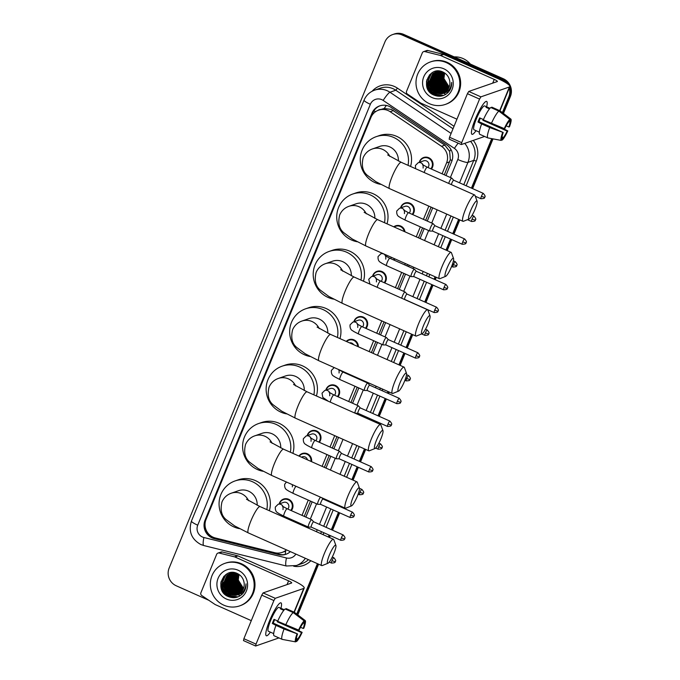 <?xml version="1.0" encoding="UTF-8"?>
<svg xmlns="http://www.w3.org/2000/svg" width="680" height="680" viewBox="0 0 680 680"><rect width="100%" height="100%" fill="white"/><g stroke="black" fill="none" stroke-linecap="round" stroke-linejoin="round"><path stroke-width="1.02" d="M400.571 207.91A7.2 6.995 70.8 0 1 410.057 203.269A7.2 6.995 70.8 0 1 412.709 214.591M393.762 226.831A7.2 6.995 70.8 0 1 404.982 231.829M394.876 258.868A7.2 6.995 70.8 0 1 394.034 260.134M372.555 276.225A7.2 6.995 70.8 0 1 382.041 271.575A7.2 6.995 70.8 0 1 384.693 282.905M353.872 321.767A7.2 6.995 70.8 0 1 363.366 317.118A7.2 6.995 70.8 0 1 366.019 328.44M346.264 341.402A7.2 6.995 70.8 0 1 358.343 346.774M347.667 373.558A7.2 6.995 70.8 0 1 347.335 373.983M325.856 390.082A7.2 6.995 70.8 0 1 335.342 385.433A7.2 6.995 70.8 0 1 337.994 396.754M307.181 435.625A7.2 6.995 70.8 0 1 316.668 430.975A7.2 6.995 70.8 0 1 319.32 442.298M298.928 456.042A7.2 6.995 70.8 0 1 311.55 461.66M279.166 503.94A7.2 6.995 70.8 0 1 288.651 499.29A7.2 6.995 70.8 0 1 291.303 510.612M419.245 162.367A7.2 6.995 70.8 0 1 428.74 157.726A7.2 6.995 70.8 0 1 431.392 169.048M444.32 174.803L450.296 159.749L449.659 151.359L444.831 145.163L391.399 109.429L384.225 108.477L378.615 110.151A13.507 13.107 -109.2 0 0 370.906 117.504L206.04 519.477A13.507 13.107 -109.2 0 0 215.314 537.965L274.83 552.721A13.507 13.107 -109.2 0 0 286.433 549.873M442.094 173.808L446.565 162.919A13.507 13.107 -109.2 0 0 441.507 146.31L390.133 111.698A13.507 13.107 -109.2 0 0 378.615 110.151M300.806 524.731L301.163 523.872M304.24 516.375L310.497 501.1M324.343 467.356L329.179 455.558M332.256 448.06L336.94 436.645M350.931 402.517L357.195 387.243M360.273 379.746L360.468 379.262M371.407 352.589L375.87 341.7M378.947 334.203L384.004 321.878M397.63 288.66L403.894 273.385M406.971 265.889L407.541 264.503M418.472 237.83L422.569 227.843M425.646 220.346L431.069 207.119M282.132 552.389L285.694 551.149A13.507 2.745 -76.1 0 0 285.251 554.413M298.579 523.744L298.936 522.877M302.014 515.38L308.269 500.106M322.116 466.361L326.952 454.563M330.029 447.066L334.713 435.65M348.704 401.523L354.969 386.257M358.046 378.751L358.241 378.267M369.18 351.602L373.643 340.714M376.72 333.208L381.777 320.892M395.403 287.666L401.668 272.399M404.736 264.894L405.305 263.508M416.245 236.844L420.342 226.856M423.419 219.351L428.842 206.125M445.952 175.525L451.724 161.457A13.507 13.107 -109.2 0 0 446.666 144.849L391.17 107.457A13.507 13.107 -109.2 0 0 371.934 113.263L205.045 520.174A13.507 13.107 -109.2 0 0 214.319 538.662L278.622 554.6A13.507 13.107 -109.2 0 0 290.368 551.625M286.331 554.132A13.507 13.107 70.8 0 1 279.438 554.319L215.135 538.381A13.507 13.107 70.8 0 1 205.862 519.894L372.759 112.973A13.507 13.107 70.8 0 1 380.06 105.774M208.819 600.287L176.231 585.777A13.507 13.107 70.8 0 1 169.15 568.046L384.931 41.922A13.507 13.107 70.8 0 1 402.126 34.995L501.687 79.314A13.507 13.107 70.8 0 1 506.855 83.359M509.26 88.103A13.507 13.107 70.8 0 1 508.776 97.053L502.392 112.625M491.716 138.644L471.435 188.105M458.609 219.376L452.752 233.648M450.534 239.062L446.012 250.087M435.072 276.76L434.078 279.191M431.851 284.606L424.736 301.954M411.536 334.135L406.062 347.497M403.835 352.92L398.939 364.846M388.008 391.519L387.379 393.04M385.161 398.463L378.037 415.811M375.819 421.234L375.411 422.229M364.471 448.894L359.363 461.354M357.144 466.777L351.875 479.613M340.935 506.277L340.68 506.897M338.462 512.312L331.347 529.669M329.12 535.083L328.346 536.987M317.407 563.66L296.726 614.082M392.64 34.569L394.273 34A13.507 13.107 70.8 0 1 403.758 34.425L503.327 78.744L502.512 79.033A13.507 13.107 70.8 0 1 508.852 84.872A13.507 13.107 70.8 0 0 502.512 79.033L402.942 34.714L502.512 79.033L501.687 79.314M509.762 86.861A13.507 13.107 70.8 0 1 509.592 96.764L502.919 113.033L509.592 96.764A13.507 13.107 70.8 0 0 509.762 86.861M393.457 34.28A13.507 13.107 70.8 0 1 402.942 34.714A13.507 13.107 70.8 0 0 393.457 34.28M492.371 138.762L472.022 188.369L492.371 138.762M459.195 219.64L453.348 233.911L459.195 219.64M451.129 239.326L446.598 250.35L451.129 239.326M435.667 277.024L434.664 279.454L435.667 277.024M432.446 284.869L425.332 302.226L432.446 284.869M412.131 334.399L406.649 347.76L412.131 334.399M404.43 353.183L399.534 365.109L404.43 353.183M388.594 391.782L387.974 393.303L388.594 391.782M385.747 398.726L378.632 416.075L385.747 398.726M376.414 421.498L376.006 422.493L376.414 421.498M365.067 449.157L359.958 461.618L365.067 449.157M357.731 467.041L352.469 479.876L357.731 467.041M341.53 506.54L341.275 507.161L341.53 506.54M339.056 512.575L331.933 529.933L339.056 512.575M329.715 535.347L328.933 537.251L329.715 535.347M318.002 563.924L297.262 614.49L318.002 563.924M302.438 525.462L302.787 524.594M305.864 517.097L312.128 501.823M325.966 468.078L330.803 456.28M333.88 448.783L338.563 437.367M352.563 403.24L358.827 387.974M361.904 380.469L362.1 379.984M373.039 353.32L377.502 342.431M380.579 334.925L385.628 322.609M399.253 289.382L405.518 274.116M408.595 266.611L409.164 265.225M420.104 238.552L424.201 228.574M427.278 221.068L432.701 207.842M503.327 78.744A13.507 13.107 70.8 0 1 510.408 96.484L503.455 113.441M493.017 138.881L472.617 188.632M459.79 219.903L453.942 234.175M451.715 239.589L447.193 250.614M436.254 277.287L435.26 279.718M433.041 285.132L425.918 302.49M412.726 334.662L407.243 348.024M405.025 353.447L400.129 365.373M389.19 392.046L388.569 393.567M386.342 398.99L379.227 416.339M377 421.762L376.592 422.756M365.661 449.429L360.545 461.881M358.326 467.304L353.065 480.139M342.125 506.804L341.87 507.425M339.651 512.847L332.528 530.196M330.31 535.611L329.528 537.514M318.589 564.188L297.789 614.899M475.235 119.272A18.012 3.196 -66 0 1 485.367 101.822A18.012 3.196 -66 0 1 486.642 106.82A18.012 3.196 -66 0 0 486.642 101.405A18.012 3.196 -66 0 0 475.235 119.272A18.012 3.196 -66 0 0 471.452 133.076A18.012 3.196 -66 0 0 476.025 130.679A18.012 3.196 -66 0 1 471.996 134.308A18.012 3.196 -66 0 1 475.235 119.272M456.952 119.187L421.03 103.198A2.252 2.184 -109.2 0 1 420.699 103.011L407.405 94.053A2.252 2.184 -109.2 0 1 406.563 91.29L422.322 52.853A2.252 2.184 -109.2 0 1 423.615 51.629L426.675 50.566A2.252 2.184 70.8 0 1 427.89 50.507L443.292 54.323A2.252 2.184 70.8 0 1 443.658 54.451L497.31 78.336A18.012 2.916 -157.7 0 1 509.881 86.59A18.012 2.916 -157.7 0 1 509.413 86.963L480.904 96.858L479.553 99.093L467.415 93.687L468.767 91.451L497.267 81.558A4.505 0.731 22.3 0 0 497.386 81.464A4.505 0.731 22.3 0 0 494.241 79.398L440.589 55.514A2.252 2.184 -109.2 0 0 440.223 55.395L424.83 51.578A2.252 2.184 -109.2 0 0 423.615 51.629M449.208 139.136L449.539 137.258L461.686 142.664L479.553 99.093M461.686 142.664L461.354 144.543L484.602 136.468M449.539 137.258L467.415 93.687M504.271 128.596L504.9 128.375A9.002 1.598 -66 0 1 508.785 121.958L509.821 119.433A11.704 2.083 -66 0 0 504.271 128.596L483.31 119.842A14.858 2.643 -66 0 1 490.79 107.508L498.882 111.112L509.821 119.433M509.073 121.278L509.813 121.609A9.002 1.598 -66 0 1 508.852 126.998L506.183 125.808M480.335 118.184A9.002 1.598 114 0 0 479.706 119.646A9.002 1.598 114 0 0 478.933 121.677L503.217 132.489A9.002 1.598 -66 0 0 502.256 137.879L501.219 140.411L487.883 137.921A14.858 2.643 -66 0 1 487.849 137.912A14.858 2.643 -66 0 1 489.719 127.551L503.217 132.489M487.823 137.895L479.791 134.317A14.858 2.643 -66 0 1 479.757 134.308A14.858 2.643 -66 0 1 481.627 123.947L477.989 122.001A13.056 2.321 -66 0 1 478.788 119.96A13.056 2.321 -66 0 1 479.672 117.895L483.429 119.561M476.459 130.866A13.056 2.321 -66 0 1 476.442 130.857L474.011 129.778A13.056 2.321 -66 0 1 476.357 118.881A13.056 2.321 -66 0 1 484.627 105.927L487.058 107.007A13.056 2.321 -66 0 1 487.075 107.015L489.957 108.298M476.442 130.857A13.056 2.321 -66 0 1 476.425 130.849L479.34 132.149M509.813 121.609L510.85 119.076A11.704 2.083 -66 0 1 510.867 119.094L499.902 110.755L491.81 107.151L491.529 107.84M499.902 110.755A14.858 2.643 -66 0 1 499.936 110.763A14.858 2.643 -66 0 1 500.029 110.823L510.867 119.094A11.704 2.083 -66 0 1 509.481 126.786L508.852 126.998M481.627 123.947L489.719 127.551M483.259 119.484A9.002 1.598 114 0 1 482.885 120.3L507.169 131.112L507.798 130.892L498.474 126.276M507.798 130.892A11.704 2.083 -66 0 1 502.248 140.055L503.285 137.53L502.095 136.994M501.432 139.901L502.248 140.055M501.219 140.411A11.704 2.083 -66 0 1 502.588 132.702M507.169 131.112A9.002 1.598 -66 0 1 503.285 137.53M487.058 107.007A13.056 2.321 -66 0 0 486.055 107.372L489.456 108.885M491.402 123.437A14.858 2.643 -66 0 1 498.882 111.112M477.989 122.001L478.933 121.677M486.795 107.703L487.075 107.015M482.885 120.3L483.71 120.02M445.697 94.409A20.255 19.669 70.8 0 1 445.196 94.095M445.102 94.035A20.255 19.669 70.8 0 1 444.091 93.33M443.046 92.497A20.255 19.669 70.8 0 1 442.587 92.097M442.391 91.919A20.255 19.669 70.8 0 1 441.677 91.222M441.379 90.916A20.255 19.669 70.8 0 1 440.215 89.556M439.688 88.867A20.255 19.669 70.8 0 1 435.812 78.251L435.871 80.784L439.39 88.604M435.761 77.341A20.255 19.669 70.8 0 1 435.795 75.438M435.829 74.97A20.255 19.669 70.8 0 1 435.94 73.916M435.99 73.576A20.255 19.669 70.8 0 1 436.101 72.922M436.398 71.587A20.255 19.669 70.8 0 1 436.526 71.12M454.223 56.891A20.255 19.669 70.8 0 1 463.071 58.565A20.255 19.669 70.8 0 1 470.348 64.064M429.479 103.717A22.508 21.854 70.8 0 1 415.999 82.178A22.508 21.854 70.8 0 1 430.525 61.897A22.508 21.854 70.8 0 1 446.344 62.611A22.508 21.854 70.8 0 1 459.825 84.15A22.508 21.854 70.8 0 1 445.298 104.431A22.508 21.854 70.8 0 1 429.479 103.717M430.525 61.897L431.341 61.616A22.508 21.854 70.8 0 1 447.16 62.33A22.508 21.854 70.8 0 1 460.64 83.87A22.508 21.854 70.8 0 1 446.114 104.142L445.298 104.431M448.519 92.055C450.815 89.267 451.868 86.046 451.69 82.382C451.035 89.173 447.508 92.998 441.099 93.849A11.254 10.922 70.8 0 0 449.659 80.691C448.86 76.797 446.717 73.959 443.215 72.165C428.944 64.778 419.228 89.054 433.594 94.936C439.238 97.325 444.219 96.365 448.519 92.055M443.81 68.782A15.759 15.291 70.8 0 1 452.081 89.471A15.759 15.291 70.8 0 1 432.012 97.554A15.759 15.291 70.8 0 1 423.75 76.857A15.759 15.291 70.8 0 1 443.81 68.782M436.373 71.808L433.993 73.177L429.607 83.513L436.092 92.608L443.25 93.203M436.245 71.842L433.738 73.261L429.352 83.597L435.837 92.692L443.122 93.253M437.265 71.493L435.013 72.82L430.627 83.155L437.113 92.251L443.751 92.973M436.764 71.706L434.758 72.913L430.372 83.24L436.858 92.344L443.623 93.032M437.435 71.57L436.033 72.462L431.655 82.798L438.133 91.902L444.244 92.727M437.3 71.587L435.778 72.556L431.392 82.892L437.877 91.987L444.116 92.794M437.979 71.485L437.062 72.114L432.675 82.45L439.161 91.545L444.72 92.446M437.844 71.502L436.798 72.199L432.421 82.535L438.906 91.63L444.601 92.514M438.532 71.434L433.695 82.093L440.181 91.188L445.188 92.14M438.396 71.442L433.44 82.178L439.926 91.281L445.077 92.216M439.093 71.4L434.716 81.736L441.201 90.831L445.646 91.8M438.957 71.409L434.46 81.821L440.946 90.924L445.536 91.885M439.671 71.409L435.736 81.379L442.221 90.483L446.097 91.434M439.526 71.4L435.481 81.472L441.966 90.567L445.987 91.528M440.258 71.442L436.756 81.031L443.241 90.126L446.539 91.035M440.104 71.425L436.5 81.115L442.986 90.21L446.429 91.137M440.852 71.51L437.784 80.673L444.269 89.769L446.964 90.593M448.239 90.729L448.673 90.737M448.817 90.737L449.242 90.721M440.7 71.485L437.529 80.758L444.014 89.862L446.862 90.712M448.129 90.822L448.562 90.822M441.456 71.604L438.804 80.316L445.289 89.411L447.381 90.117M448.681 90.329L449.114 90.364M449.267 90.372L449.692 90.38M441.303 71.578L438.549 80.401L445.035 89.505L447.279 90.245M448.57 90.431L449.004 90.457M449.157 90.466L449.582 90.466M442.077 71.748L439.824 79.959L446.31 89.063L447.78 89.607M449.098 89.904L449.548 89.964M441.923 71.706L439.569 80.053L446.054 89.148L447.678 89.734M448.995 90.015L449.446 90.066M442.714 71.935L440.844 79.611L447.329 88.706L448.162 89.046M449.514 89.428L449.973 89.522M442.552 71.884L440.589 79.696L447.075 88.791L448.06 89.191M449.412 89.556L449.863 89.632M443.335 72.224L441.864 79.254L448.519 88.425M449.905 88.918L450.373 89.037M443.173 72.148L441.609 79.339L448.435 88.587M449.812 89.054L450.279 89.165M450.194 88.502L450.627 88.638M441.337 71.451L435.982 71.918L432.973 73.534L428.587 83.861L435.072 92.965L442.739 93.398M442.637 71.91L435.727 72.012L432.718 73.618L428.332 83.954L434.817 93.049L441.099 93.849M439.178 71.052L437.002 71.561M439.475 71.085L436.747 71.655M438.642 71.017L437.521 71.4M438.71 71.017L437.019 71.612M438.048 71.264L438.54 71.043M443.981 72.573L442.892 78.897L448.868 87.746M443.819 72.48L442.637 78.99L448.783 87.924M444.66 72.99L443.912 78.54L449.183 86.989M444.482 72.879L443.658 78.633L449.106 87.184M441.796 77.707L444.44 85.34M438.736 78.769L441.379 86.403M437.708 79.127L440.351 86.759M438.608 71.799L438.013 72.904M437.75 73.491L436.823 76.849M436.688 79.484L439.331 87.116M441.031 89.054L443.708 91.035M444.252 91.316L445.332 91.8M446.429 92.174L448.06 92.54M435.667 79.832L438.311 87.465M434.648 80.189L437.291 87.822M433.627 80.546L436.271 88.179M432.607 80.903L435.251 88.536M431.434 73.177L428.655 79.688M428.519 82.322L431.162 89.956M432.854 91.894L436.526 94.367L443.692 95.412M429.369 75.064L427.575 83.666L430.117 90.278L435.498 94.724L442.612 95.769M426.513 81.226L426.555 84.022L429.097 90.635L434.477 95.072L439.518 96.246M438.881 77.18L438.94 79.722L442.459 87.541M436.832 77.894L436.9 80.427L440.41 88.247M434.792 78.599L434.851 81.141L438.37 88.953M431.638 73.032L428.927 78.795M428.663 80.733L428.723 83.266L432.242 91.086M429.675 74.724L427.703 83.623L430.245 90.236L435.625 94.681L442.782 95.718M426.836 79.764L426.683 83.98L429.225 90.584L434.605 95.03L440.308 96.203M470.602 210.732A9.902 1.759 114 0 0 469.175 218.977A9.902 1.759 114 0 0 475.099 209.168A9.902 1.759 114 0 0 477.096 201.178A9.902 1.759 114 0 0 470.602 210.732M469.175 218.977L463.462 221.28A14.407 2.558 -66 0 1 462.944 221.306A14.407 2.558 -66 0 1 465.528 209.279A14.407 2.558 -66 0 1 474.657 194.981A14.407 2.558 -66 0 1 474.988 195.389L477.096 201.178M398.395 160.999A14.407 13.982 -109.2 0 0 389.776 146.888A14.407 13.982 -109.2 0 0 379.652 146.438L372.504 148.92C368.228 150.407 365.126 153.306 363.188 157.624C361.293 165.546 362.661 171.436 367.293 175.295L375.836 181.654L389.521 188.623L462.944 221.306M380.69 184.365A24.76 24.038 70.8 0 1 375.105 182.648A24.76 24.038 70.8 0 1 360.273 158.958A24.76 24.038 70.8 0 1 376.252 136.655A24.76 24.038 70.8 0 1 393.652 137.436A24.76 24.038 70.8 0 1 408.025 165.325M376.252 136.655L379.321 135.592A24.76 24.038 70.8 0 1 396.712 136.374A24.76 24.038 70.8 0 1 410.558 166.456M447.066 268.107A9.902 1.759 114 0 0 445.646 276.361A9.902 1.759 114 0 0 451.562 266.551A9.902 1.759 114 0 0 453.568 258.561A9.902 1.759 114 0 0 447.066 268.107M445.646 276.361L439.926 278.655A14.407 2.558 -66 0 1 439.408 278.69A14.407 2.558 -66 0 1 442 266.662A14.407 2.558 -66 0 1 451.129 252.365A14.407 2.558 -66 0 1 451.452 252.773L453.568 258.561M374.858 218.382A14.407 13.982 -109.2 0 0 366.24 204.272A14.407 13.982 -109.2 0 0 356.116 203.813L348.967 206.295C344.7 207.791 341.589 210.69 339.66 214.999C337.764 222.929 339.133 228.82 343.765 232.679L352.308 239.028L365.993 246.007L439.408 278.69M357.153 241.74A24.76 24.038 70.8 0 1 351.577 240.031A24.76 24.038 70.8 0 1 336.736 216.342A24.76 24.038 70.8 0 1 352.725 194.038A24.76 24.038 70.8 0 1 370.115 194.82A24.76 24.038 70.8 0 1 384.489 222.708M352.725 194.038L355.784 192.967A24.76 24.038 70.8 0 1 373.184 193.749A24.76 24.038 70.8 0 1 387.022 223.83M423.529 325.49A9.902 1.759 114 0 0 422.11 333.736A9.902 1.759 114 0 0 428.026 323.926A9.902 1.759 114 0 0 430.032 315.936A9.902 1.759 114 0 0 423.529 325.49M422.11 333.736L416.398 336.039A14.407 2.558 -66 0 1 415.879 336.065A14.407 2.558 -66 0 1 418.464 324.046A14.407 2.558 -66 0 1 427.592 309.749A14.407 2.558 -66 0 1 427.916 310.148L430.032 315.936M351.322 275.757A14.407 13.982 -109.2 0 0 342.703 261.647A14.407 13.982 -109.2 0 0 332.588 261.197L325.431 263.678C321.164 265.166 318.061 268.073 316.124 272.382C314.228 280.304 315.596 286.195 320.229 290.062L328.772 296.412L342.457 303.39L415.879 336.065M333.616 299.124A24.76 24.038 70.8 0 1 328.041 297.406A24.76 24.038 70.8 0 1 313.208 273.717A24.76 24.038 70.8 0 1 329.188 251.413A24.76 24.038 70.8 0 1 346.587 252.195A24.76 24.038 70.8 0 1 360.961 280.083M329.188 251.413L332.256 250.35A24.76 24.038 70.8 0 1 349.648 251.132A24.76 24.038 70.8 0 1 363.486 281.214M400.001 382.865A9.902 1.759 114 0 0 398.574 391.119A9.902 1.759 114 0 0 404.498 381.31A9.902 1.759 114 0 0 406.495 373.32A9.902 1.759 114 0 0 400.001 382.865M398.574 391.119L392.861 393.423A14.407 2.558 -66 0 1 392.343 393.448A14.407 2.558 -66 0 1 394.935 381.421A14.407 2.558 -66 0 1 404.056 367.124A14.407 2.558 -66 0 1 404.387 367.531L406.495 373.32M327.794 333.14A14.407 13.982 -109.2 0 0 319.175 319.03A14.407 13.982 -109.2 0 0 309.051 318.572L301.903 321.062C297.627 322.55 294.525 325.448 292.596 329.757C290.7 337.688 292.069 343.578 296.701 347.438L305.235 353.796L318.92 360.765L392.343 393.448M310.089 356.499A24.76 24.038 70.8 0 1 304.504 354.79A24.76 24.038 70.8 0 1 289.672 331.1A24.76 24.038 70.8 0 1 305.651 308.797A24.76 24.038 70.8 0 1 323.051 309.578A24.76 24.038 70.8 0 1 337.425 337.467M305.651 308.797L308.72 307.734A24.76 24.038 70.8 0 1 326.111 308.516A24.76 24.038 70.8 0 1 339.957 338.589M376.465 440.249A9.902 1.759 114 0 0 375.046 448.494A9.902 1.759 114 0 0 380.962 438.685A9.902 1.759 114 0 0 382.967 430.695A9.902 1.759 114 0 0 376.465 440.249M375.046 448.494L369.325 450.798A14.407 2.558 -66 0 1 368.806 450.831A14.407 2.558 -66 0 1 371.399 438.804A14.407 2.558 -66 0 1 380.528 424.507A14.407 2.558 -66 0 1 380.851 424.906L382.967 430.695M304.257 390.515A14.407 13.982 -109.2 0 0 295.639 376.414A14.407 13.982 -109.2 0 0 285.515 375.955L278.366 378.437C274.1 379.933 270.997 382.832 269.059 387.141C267.163 395.063 268.532 400.962 273.164 404.821L281.707 411.171L295.392 418.149L368.806 450.831M286.552 413.882A24.76 24.038 70.8 0 1 280.976 412.173A24.76 24.038 70.8 0 1 266.135 388.484A24.76 24.038 70.8 0 1 282.124 366.171A24.76 24.038 70.8 0 1 299.514 366.953A24.76 24.038 70.8 0 1 313.888 394.842M282.124 366.171L285.183 365.109A24.76 24.038 70.8 0 1 302.583 365.891A24.76 24.038 70.8 0 1 316.421 395.973M352.937 497.633A9.902 1.759 114 0 0 351.509 505.877A9.902 1.759 114 0 0 357.425 496.068A9.902 1.759 114 0 0 359.431 488.079A9.902 1.759 114 0 0 352.937 497.633M351.509 505.877L345.797 508.181A14.407 2.558 -66 0 1 345.278 508.206A14.407 2.558 -66 0 1 347.863 496.179A14.407 2.558 -66 0 1 356.991 481.882A14.407 2.558 -66 0 1 357.315 482.29L359.431 488.079M280.729 447.899A14.407 13.982 -109.2 0 0 272.111 433.789A14.407 13.982 -109.2 0 0 261.987 433.339L254.83 435.82C250.563 437.308 247.46 440.215 245.523 444.524C243.627 452.446 244.996 458.337 249.628 462.196L258.171 468.554L271.856 475.524L345.278 508.206M263.015 471.265A24.76 24.038 70.8 0 1 257.44 469.548A24.76 24.038 70.8 0 1 242.607 445.859A24.76 24.038 70.8 0 1 258.587 423.555A24.76 24.038 70.8 0 1 275.986 424.337A24.76 24.038 70.8 0 1 290.36 452.225M258.587 423.555L261.655 422.493A24.76 24.038 70.8 0 1 279.047 423.274A24.76 24.038 70.8 0 1 292.893 453.356M329.4 555.008A9.902 1.759 114 0 0 327.973 563.261A9.902 1.759 114 0 0 333.897 553.452A9.902 1.759 114 0 0 335.903 545.462A9.902 1.759 114 0 0 329.4 555.008M327.973 563.261L322.26 565.556A14.407 2.558 -66 0 1 321.742 565.59A14.407 2.558 -66 0 1 324.334 553.562A14.407 2.558 -66 0 1 333.455 539.265A14.407 2.558 -66 0 1 333.786 539.673L335.903 545.462M257.193 505.283A14.407 13.982 -109.2 0 0 248.574 491.173A14.407 13.982 -109.2 0 0 238.45 490.713L231.302 493.204C227.026 494.692 223.924 497.59 221.995 501.899C220.099 509.83 221.468 515.721 226.1 519.579L234.643 525.929L248.327 532.908L321.742 565.59M239.487 528.64A24.76 24.038 70.8 0 1 233.903 526.932A24.76 24.038 70.8 0 1 219.071 503.242A24.76 24.038 70.8 0 1 235.059 480.938A24.76 24.038 70.8 0 1 252.45 481.721A24.76 24.038 70.8 0 1 266.824 509.609M235.059 480.938L238.119 479.867A24.76 24.038 70.8 0 1 255.519 480.649A24.76 24.038 70.8 0 1 269.356 510.731M415.599 168.7L415.421 165.478L418.175 162.741L423.691 160.828A4.054 3.935 70.8 0 1 427.881 167.484M453.713 180.217L451.775 178.135A4.054 0.722 114 0 0 451.724 178.1A4.054 0.722 114 0 0 451.596 178.1A4.054 0.722 114 0 0 448.681 183.421M419.551 162.265A6.749 6.553 70.8 0 1 428.366 158.202A6.749 6.553 70.8 0 1 430.856 168.81M453.73 180.234A2.924 0.518 114 0 0 453.696 180.208A2.924 0.518 114 0 0 453.602 180.208A2.924 0.518 114 0 0 451.843 183.115A2.924 0.518 114 0 0 451.333 184.603M404.421 213.605C404.591 211.565 404.387 210.409 403.801 210.137L408.519 212.721A4.054 0.722 114 0 0 408.391 212.73A4.054 0.722 114 0 0 405.858 216.98A4.054 0.722 114 0 0 405.229 220.125L400.308 217.575C399.712 216.707 396.346 216.606 396.746 211.021L399.491 208.284L405.008 206.371A4.054 3.935 70.8 0 1 409.207 213.027M435.055 225.777A2.924 0.518 114 0 0 435.022 225.751L433.092 223.677A4.054 0.722 114 0 0 433.05 223.644A4.054 0.722 114 0 0 432.922 223.644A4.054 0.722 114 0 0 430.61 227.358A4.054 0.722 114 0 0 429.751 231.047A4.054 0.722 114 0 0 429.811 231.055A4.054 0.722 114 0 0 429.887 231.038M400.877 207.808A6.749 6.553 70.8 0 1 409.683 203.745A6.749 6.553 70.8 0 1 412.182 214.353M464.61 238.918C468.078 243.015 465.511 242.216 466.123 242.7A2.924 0.476 22.3 0 1 466.046 242.769A2.924 0.476 -157.7 0 1 462.748 241.825A2.924 0.518 114 0 1 464.61 238.918L435.022 225.751A2.924 0.518 114 0 0 434.928 225.751A2.924 0.518 114 0 0 433.168 228.658A2.924 0.518 114 0 0 432.642 231.098A2.924 0.518 114 0 0 432.675 231.106M394.171 227.018A6.749 6.553 70.8 0 1 404.269 231.506M445.927 284.461C449.395 288.558 446.837 287.759 447.448 288.243A2.924 0.476 22.3 0 1 447.372 288.303A2.924 0.476 -157.7 0 1 444.074 287.368A2.924 0.518 114 0 1 445.927 284.461L416.339 271.295A2.924 0.518 114 0 1 416.373 271.32L414.418 269.221A4.054 0.722 114 0 0 414.375 269.186A4.054 0.722 114 0 0 414.239 269.186A4.054 0.722 114 0 0 411.935 272.901A4.054 0.722 114 0 0 411.077 276.59A4.054 0.722 114 0 0 411.128 276.599A4.054 0.722 114 0 0 411.204 276.582M416.339 271.295A2.924 0.518 114 0 0 416.245 271.295A2.924 0.518 114 0 0 414.486 274.193A2.924 0.518 114 0 0 413.958 276.641A2.924 0.518 114 0 0 414.001 276.649L411.128 276.599M391.332 257.286A4.054 3.935 70.8 0 1 390.524 258.57M394.341 258.621A6.749 6.553 70.8 0 1 393.499 259.896M369.971 284.096L368.73 279.327L371.475 276.599L376.992 274.686A4.054 3.935 70.8 0 1 381.191 281.341M407.031 294.091A2.924 0.518 114 0 0 407.005 294.066L405.076 291.983A4.054 0.722 114 0 0 405.034 291.958A4.054 0.722 114 0 0 404.898 291.958A4.054 0.722 114 0 0 403.206 294.346A4.054 0.722 114 0 0 401.719 298.231M372.852 276.123A6.749 6.553 70.8 0 1 381.667 272.06A6.749 6.553 70.8 0 1 384.166 282.668M436.585 307.232C440.062 311.329 437.495 310.53 438.107 311.015A2.924 0.476 22.3 0 1 438.031 311.075A2.924 0.476 -157.7 0 1 434.732 310.139A2.924 0.518 114 0 1 436.585 307.232L407.005 294.066A2.924 0.518 114 0 0 406.912 294.066A2.924 0.518 114 0 0 405.152 296.964A2.924 0.518 114 0 0 404.625 299.412A2.924 0.518 114 0 0 404.659 299.421L404.379 299.412M357.723 327.462C357.901 325.423 357.688 324.267 357.111 323.995L361.828 326.578A4.054 0.722 114 0 0 361.692 326.578A4.054 0.722 114 0 0 359.168 330.828A4.054 0.722 114 0 0 358.53 333.982L353.617 331.432C353.013 330.565 349.648 330.463 350.047 324.87L352.801 322.142L358.317 320.229A4.054 3.935 70.8 0 1 362.508 326.885M388.356 339.626A2.924 0.518 114 0 0 388.322 339.609L386.401 337.526A4.054 0.722 114 0 0 386.35 337.501A4.054 0.722 114 0 0 386.223 337.501A4.054 0.722 114 0 0 383.911 341.216A4.054 0.722 114 0 0 383.061 344.904A4.054 0.722 114 0 0 383.112 344.913A4.054 0.722 114 0 0 383.188 344.896M354.178 321.666A6.749 6.553 70.8 0 1 362.993 317.602A6.749 6.553 70.8 0 1 365.483 328.21M417.911 352.775C421.379 356.864 418.82 356.074 419.424 356.558A2.924 0.476 22.3 0 1 419.348 356.618A2.924 0.476 -157.7 0 1 416.058 355.683A2.924 0.518 114 0 1 417.911 352.775L388.322 339.609A2.924 0.518 114 0 0 388.229 339.609A2.924 0.518 114 0 0 386.469 342.507A2.924 0.518 114 0 0 385.942 344.955A2.924 0.518 114 0 0 385.985 344.964M349.52 342.848A4.054 3.935 70.8 0 1 353.6 344.666M346.613 341.555A6.749 6.553 70.8 0 1 357.697 346.486M399.228 398.319C402.704 402.407 400.137 401.616 400.75 402.101A2.924 0.476 22.3 0 1 400.673 402.161A2.924 0.476 -157.7 0 1 397.375 401.225A2.924 0.518 114 0 1 399.228 398.319L369.648 385.152A2.924 0.518 114 0 1 369.682 385.169L367.719 383.07A4.054 0.722 114 0 0 367.676 383.044A4.054 0.722 114 0 0 367.548 383.044A4.054 0.722 114 0 0 365.236 386.758A4.054 0.722 114 0 0 364.378 390.439A4.054 0.722 114 0 0 364.438 390.456A4.054 0.722 114 0 0 364.514 390.439M369.648 385.152A2.924 0.518 114 0 0 369.554 385.152A2.924 0.518 114 0 0 367.795 388.05A2.924 0.518 114 0 0 367.268 390.499A2.924 0.518 114 0 0 367.302 390.507L364.438 390.456M347.131 373.328A6.749 6.553 70.8 0 1 346.808 373.753M328.466 401.336L322.804 397.4L322.031 393.184L324.776 390.456L330.301 388.535A4.054 3.935 70.8 0 1 334.492 395.199M360.341 407.94A2.924 0.518 114 0 0 360.306 407.923L358.377 405.841A4.054 0.722 114 0 0 358.334 405.807A4.054 0.722 114 0 0 358.207 405.815A4.054 0.722 114 0 0 356.023 409.241A4.054 0.722 114 0 0 354.96 413.125M326.162 389.971A6.749 6.553 70.8 0 1 334.976 385.917A6.749 6.553 70.8 0 1 337.467 396.525M389.895 421.09C393.363 425.178 390.796 424.388 391.408 424.873A2.924 0.476 22.3 0 1 391.332 424.932A2.924 0.476 -157.7 0 1 388.042 423.997A2.924 0.518 114 0 1 389.895 421.09L360.306 407.923A2.924 0.518 114 0 0 360.213 407.923A2.924 0.518 114 0 0 358.453 410.822A2.924 0.518 114 0 0 357.926 413.27A2.924 0.518 114 0 0 357.969 413.278M355.164 413.219A4.054 0.722 114 0 0 355.173 413.21L357.944 413.278L387.515 426.436C392.912 426.258 390.6 424.873 391.408 424.873M311.032 441.32C311.202 439.28 310.998 438.124 310.411 437.852L315.129 440.436A4.054 0.722 114 0 0 315.001 440.436A4.054 0.722 114 0 0 312.469 444.686A4.054 0.722 114 0 0 311.839 447.839L306.918 445.289C306.323 444.423 302.957 444.32 303.348 438.727L306.102 435.999L311.618 434.078A4.054 3.935 70.8 0 1 315.809 440.742M371.212 466.633C374.688 470.721 372.122 469.931 372.733 470.415A2.924 0.476 22.3 0 1 372.657 470.475A2.924 0.476 -157.7 0 1 369.359 469.54A2.924 0.518 114 0 1 371.212 466.633L341.632 453.466A2.924 0.518 114 0 1 341.657 453.483L339.702 451.384A4.054 0.722 114 0 0 339.66 451.35A4.054 0.722 114 0 0 339.524 451.358A4.054 0.722 114 0 0 337.221 455.065A4.054 0.722 114 0 0 336.362 458.754A4.054 0.722 114 0 0 336.413 458.771A4.054 0.722 114 0 0 336.49 458.754M307.479 435.514A6.749 6.553 70.8 0 1 316.293 431.46A6.749 6.553 70.8 0 1 318.793 442.068M341.632 453.466A2.924 0.518 114 0 0 341.53 453.466A2.924 0.518 114 0 0 339.771 456.365A2.924 0.518 114 0 0 339.252 458.813A2.924 0.518 114 0 0 339.286 458.821L336.413 458.771M301.418 457.147L302.277 456.85A4.054 3.935 70.8 0 1 307.453 459.833M299.225 456.178A6.749 6.553 70.8 0 1 310.947 461.388M322.983 499.026A2.924 0.518 114 0 0 322.949 499.001A2.924 0.518 114 0 0 322.856 499.01A2.924 0.518 114 0 0 321.096 501.908A2.924 0.518 114 0 0 320.569 504.348A2.924 0.518 114 0 0 320.611 504.356M320.493 497.173A4.054 0.722 114 0 0 318.3 501.185A4.054 0.722 114 0 0 317.688 504.296A4.054 0.722 114 0 0 317.738 504.313A4.054 0.722 114 0 0 317.815 504.296M283.016 509.635C283.186 507.586 282.982 506.43 282.396 506.166L287.113 508.75A4.054 0.722 114 0 0 286.986 508.75A4.054 0.722 114 0 0 284.452 513A4.054 0.722 114 0 0 283.815 516.154L278.902 513.604C278.307 512.737 274.933 512.626 275.332 507.042L278.086 504.313L283.602 502.392A4.054 3.935 70.8 0 1 287.793 509.056M313.633 521.781L311.686 519.698A4.054 0.722 114 0 0 311.644 519.664A4.054 0.722 114 0 0 311.508 519.673A4.054 0.722 114 0 0 309.204 523.379A4.054 0.722 114 0 0 308.346 527.068A4.054 0.722 114 0 0 308.397 527.085A4.054 0.722 114 0 0 308.474 527.068M279.463 503.829A6.749 6.553 70.8 0 1 288.277 499.774A6.749 6.553 70.8 0 1 290.768 510.374M313.642 521.798A2.924 0.518 114 0 0 313.607 521.773A2.924 0.518 114 0 0 313.514 521.781A2.924 0.518 114 0 0 311.754 524.679A2.924 0.518 114 0 0 311.227 527.119A2.924 0.518 114 0 0 311.27 527.127L308.397 527.085M269.569 620.729A18.012 3.196 -66 0 1 279.701 603.279A18.012 3.196 -66 0 1 280.984 608.285A18.012 3.196 -66 0 0 280.984 602.862A18.012 3.196 -66 0 0 269.569 620.729A18.012 3.196 -66 0 0 265.786 634.534A18.012 3.196 -66 0 0 270.359 632.137A18.012 3.196 -66 0 1 266.339 635.766A18.012 3.196 -66 0 1 269.569 620.729M251.294 620.644L215.373 604.656A2.252 2.184 -109.2 0 1 215.033 604.469L201.739 595.519A2.252 2.184 -109.2 0 1 200.897 592.748L216.665 554.31A2.252 2.184 -109.2 0 1 217.949 553.087L221.017 552.024A2.252 2.184 70.8 0 1 222.232 551.973L237.626 555.789A2.252 2.184 70.8 0 1 237.992 555.909L291.644 579.793A18.012 2.916 -157.7 0 1 304.215 588.047A18.012 2.916 -157.7 0 1 303.748 588.421L275.247 598.315L273.887 600.55L261.749 595.144L263.1 592.917L291.601 583.015A4.505 0.731 22.3 0 0 291.72 582.921A4.505 0.731 22.3 0 0 288.575 580.856L234.923 556.979A2.252 2.184 -109.2 0 0 234.557 556.852L219.164 553.035A2.252 2.184 -109.2 0 0 217.949 553.087M243.55 640.594L243.882 638.715L256.02 644.121L273.887 600.55M256.02 644.121L255.689 646L278.936 637.925M243.882 638.715L261.749 595.144M298.605 630.054L299.234 629.833A9.002 1.598 -66 0 1 303.127 623.424L304.164 620.891A11.704 2.083 -66 0 0 298.605 630.054L277.644 621.299A14.858 2.643 -66 0 1 285.124 608.965L293.216 612.569L304.164 620.891M303.407 622.736L304.147 623.067A9.002 1.598 -66 0 1 303.195 628.465L300.517 627.274M274.669 619.641A9.002 1.598 114 0 0 274.04 621.104A9.002 1.598 114 0 0 273.267 623.135L297.551 633.947A9.002 1.598 -66 0 0 296.599 639.344L295.562 641.869L282.217 639.387A14.858 2.643 -66 0 1 282.192 639.37A14.858 2.643 -66 0 1 284.053 629.009L297.551 633.947M282.157 639.353L274.125 635.783A14.858 2.643 -66 0 1 274.091 635.766A14.858 2.643 -66 0 1 275.961 625.404L272.323 623.466A13.056 2.321 -66 0 1 273.122 621.427A13.056 2.321 -66 0 1 274.014 619.352L277.763 621.027M270.793 632.332A13.056 2.321 -66 0 1 270.776 632.323L268.353 631.244A13.056 2.321 -66 0 1 270.7 620.338A13.056 2.321 -66 0 1 278.97 607.385L281.392 608.464A13.056 2.321 -66 0 1 281.409 608.472A13.056 2.321 -66 0 0 280.389 608.829L283.798 610.342M270.776 632.323A13.056 2.321 -66 0 1 270.759 632.315L273.675 633.607M304.147 623.067L305.184 620.542A11.704 2.083 -66 0 1 305.209 620.56L294.236 612.212L286.144 608.608L285.863 609.297M286.144 608.608A14.858 2.643 -66 0 1 286.178 608.625A14.858 2.643 -66 0 1 286.203 608.642L294.27 612.229A14.858 2.643 -66 0 1 294.363 612.281L305.209 620.56A11.704 2.083 -66 0 1 303.824 628.244L303.195 628.465M275.961 625.404L284.053 629.009M277.593 620.95A9.002 1.598 114 0 1 277.219 621.758L301.503 632.57L302.132 632.358L292.808 627.733M302.132 632.358A11.704 2.083 -66 0 1 296.582 641.512L297.619 638.987L296.429 638.461M295.766 641.359L296.582 641.512M295.562 641.869A11.704 2.083 -66 0 1 296.922 634.168M301.503 632.57A9.002 1.598 -66 0 1 297.619 638.987M284.291 609.756L281.409 608.472L281.129 609.161M285.736 624.903A14.858 2.643 -66 0 1 293.216 612.569M272.323 623.466L273.267 623.135M277.219 621.758L278.043 621.477M240.04 595.867A20.255 19.669 70.8 0 1 239.53 595.553M239.436 595.493A20.255 19.669 70.8 0 1 238.425 594.788M237.379 593.954A20.255 19.669 70.8 0 1 236.921 593.555M236.733 593.385A20.255 19.669 70.8 0 1 236.011 592.688M235.713 592.373A20.255 19.669 70.8 0 1 234.549 591.022M234.03 590.325A20.255 19.669 70.8 0 1 230.146 579.717L230.214 582.241L233.725 590.062M230.103 578.808A20.255 19.669 70.8 0 1 230.129 576.904M230.163 576.436A20.255 19.669 70.8 0 1 230.274 575.382M230.325 575.042A20.255 19.669 70.8 0 1 230.435 574.387M230.732 573.044A20.255 19.669 70.8 0 1 230.86 572.586M223.822 605.174A22.508 21.854 70.8 0 1 210.332 583.635A22.508 21.854 70.8 0 1 224.859 563.363A22.508 21.854 70.8 0 1 240.677 564.068A22.508 21.854 70.8 0 1 254.167 585.608A22.508 21.854 70.8 0 1 239.632 605.888A22.508 21.854 70.8 0 1 223.822 605.174M224.859 563.363L225.683 563.074A22.508 21.854 70.8 0 1 241.494 563.788A22.508 21.854 70.8 0 1 254.983 585.327A22.508 21.854 70.8 0 1 240.448 605.6L239.632 605.888M237.55 573.623C223.286 566.244 213.571 590.512 227.927 596.402C233.58 598.791 238.552 597.831 242.853 593.512C245.149 590.733 246.202 587.503 246.024 583.84C245.37 590.631 241.842 594.456 235.441 595.306A11.254 10.922 70.8 0 0 243.993 582.156C243.202 578.263 241.051 575.416 237.55 573.623L235.951 580.805L242.769 590.044M238.144 570.24A15.759 15.291 70.8 0 1 246.415 590.928A15.759 15.291 70.8 0 1 226.347 599.012A15.759 15.291 70.8 0 1 218.084 578.314A15.759 15.291 70.8 0 1 238.144 570.24M230.707 573.265L228.327 574.634L223.941 584.97L230.426 594.065L237.583 594.66M230.579 573.308L228.072 574.727L223.686 585.055L230.172 594.159L237.464 594.711M231.6 572.951L229.347 574.277L224.97 584.613L231.455 593.716L238.085 594.439M231.106 573.163L229.092 574.37L224.714 584.707L231.2 593.802L237.966 594.498M231.769 573.027L230.375 573.928L225.989 584.264L232.475 593.36L238.578 594.184M231.633 573.053L230.121 574.013L225.734 584.35L232.22 593.444L238.45 594.252M232.314 572.942L231.395 573.571L227.009 583.908L233.495 593.002L239.054 593.904M232.177 572.96L231.141 573.656L226.754 583.992L233.24 593.096L238.935 593.98M232.866 572.891L228.029 583.55L234.515 592.645L239.53 593.597M232.73 572.9L227.775 583.635L234.26 592.739L239.411 593.674M233.435 572.866L229.05 583.193L235.535 592.297L239.989 593.258M233.291 572.866L228.794 583.287L235.28 592.382L239.87 593.351M234.005 572.866L230.078 582.845L236.564 591.94L240.44 592.892M233.861 572.866L229.815 582.93L236.3 592.025L240.329 592.986M234.591 572.9L231.098 582.488L237.583 591.583L240.873 592.492M234.447 572.891L230.843 582.573L237.328 591.677L240.762 592.594M235.186 572.968L232.118 582.131L238.603 591.226L241.298 592.059M242.581 592.187L243.006 592.195M243.151 592.195L243.576 592.178M235.033 572.942L231.863 582.225L238.349 591.319L241.196 592.169M242.471 592.28L242.896 592.28M235.799 573.07L233.138 581.774L239.624 590.877L241.714 591.583M243.015 591.795L243.457 591.829M243.601 591.829L244.035 591.838M235.645 573.036L232.883 581.867L239.369 590.962L241.612 591.702M242.904 591.898L243.347 591.923M243.491 591.923L243.916 591.932M236.419 573.206L234.158 581.425L240.644 590.52L242.114 591.064M243.44 591.362L243.891 591.421M236.257 573.172L233.903 581.51L240.388 590.606L242.012 591.2M243.329 591.472L243.78 591.524M237.048 573.402L235.178 581.068L241.663 590.163L242.496 590.504M243.848 590.894L244.307 590.979M236.895 573.342L234.923 581.154L241.408 590.257L242.403 590.648M243.746 591.013L244.205 591.098M237.668 573.682L236.206 580.712L242.862 589.883M244.239 590.376L244.715 590.504M244.145 590.512L244.613 590.623M244.528 589.968L244.962 590.104M235.679 572.909L230.316 573.376L227.307 574.991L222.921 585.327L229.406 594.422L237.082 594.856M236.98 573.367L230.061 573.469L227.052 575.076L222.666 585.412L229.151 594.515L235.441 595.306M233.452 572.517L231.345 573.027M233.809 572.543L231.089 573.112M232.976 572.475L231.854 572.858M233.044 572.475L231.361 573.078M232.62 572.594L231.888 572.96M238.315 574.031L237.226 580.354L243.202 589.203M238.153 573.937L236.972 580.448L243.117 589.381M238.995 574.456L238.246 580.006L243.517 588.446M238.825 574.337L237.992 580.091L243.44 588.642M236.13 579.164L238.774 586.798M233.07 580.236L235.713 587.869M232.05 580.584L234.694 588.217M232.942 573.257L232.348 574.37M232.093 574.957L231.157 578.306M231.03 580.941L233.674 588.574M235.365 590.512L238.051 592.492M238.587 592.773L239.666 593.258M240.762 593.631L242.394 594.005M230.001 581.298L232.645 588.931M228.981 581.655L231.625 589.288M227.962 582.004L230.605 589.637M226.941 582.361L229.585 589.994M225.769 574.634L222.989 581.145M222.853 583.78L225.496 591.413M227.197 593.351L230.86 595.825L238.025 596.87M223.703 576.521L221.909 585.131L224.451 591.736L229.84 596.182L236.946 597.236M220.847 582.683L220.889 585.48L223.431 592.093L228.811 596.538L233.852 597.703M233.214 578.646L233.274 581.179L236.793 588.999M231.175 579.351L231.234 581.893L234.745 589.704M229.126 580.065L229.185 582.598L232.704 590.418M225.973 574.49L223.269 580.252M222.998 582.19L223.057 584.732L226.576 592.543M224.009 576.181L222.037 585.081L224.578 591.693L229.968 596.139L237.116 597.185M221.17 581.23L221.017 585.438L223.558 592.05L228.939 596.496L234.643 597.66M393.457 110.551L390.133 111.698M210.086 535.891A13.507 2.745 -76.1 0 1 210.137 535.381M375.606 111.665A13.507 2.184 -157.7 0 1 373.873 110.831M380.57 109.471A4.505 4.369 -109.2 0 0 378.029 110.364M452.072 160.497A13.507 2.184 -157.7 0 1 450.296 159.749M449.659 151.359A13.507 1.98 -56 0 1 450.95 149.506M384.225 108.477A13.507 1.98 -56 0 1 386.333 105.442M444.831 145.163L441.507 146.31M449.633 161.857L446.565 162.919M372.759 112.973L371.934 113.263M450.406 177.514L457.793 159.494A9.002 8.738 -109.2 0 0 454.427 148.418L383.171 100.419A9.002 8.738 -109.2 0 0 370.353 104.286L197.727 525.189A9.002 8.738 -109.2 0 0 203.906 537.514L286.458 557.974A9.002 8.738 -109.2 0 0 295.859 554.064M374.578 90.168A18.012 17.476 70.8 0 1 387.234 90.737A18.012 17.476 70.8 0 1 389.946 92.242L395.769 90.219A18.012 17.476 -109.2 0 0 393.057 88.715A18.012 17.476 -109.2 0 0 380.409 88.145L374.578 90.168C369.656 91.987 366.146 95.319 364.063 100.164A9.002 1.454 22.3 0 0 370.353 104.286M364.063 100.164L191.445 521.058C188.3 531.394 191.437 539.223 200.838 544.527L203.787 545.538A9.002 1.827 -76.1 0 1 203.906 537.514M372.113 91.247A20.255 19.669 70.8 0 1 394.409 86.487A20.255 19.669 70.8 0 1 397.46 88.171L454.036 126.293M473.28 140.394A20.255 19.669 70.8 0 1 476.289 161.092L466.174 185.759M453.348 217.031L447.491 231.302M445.272 236.716L440.75 247.75M429.811 274.414L428.817 276.845M426.589 282.26L419.475 299.616M406.274 331.798L400.8 345.159M398.574 350.574L393.677 362.508M382.747 389.173L382.118 390.702M379.899 396.117L372.776 413.474M370.558 418.888L370.149 419.883M359.21 446.556L354.101 459.017M351.883 464.431L346.613 477.267M335.673 503.94L335.418 504.56M333.2 509.975L326.085 527.332M323.858 532.746L323.085 534.65M310.845 560.736A20.255 19.669 70.8 0 1 293.718 566.236M508.776 97.053L510.408 96.484M402.126 34.995L403.758 34.425M464.729 143.369A18.012 17.476 70.8 0 1 467.933 162.393L473.756 160.369A18.012 17.476 -109.2 0 0 470.552 141.346M383.171 100.419A9.002 1.326 -56 0 1 389.946 92.242L451.103 133.45M453.016 128.783L395.769 90.219L397.46 88.171M305.32 558.28A18.012 17.476 70.8 0 1 296.319 565.548L302.149 563.524A18.012 17.476 -109.2 0 0 308.423 559.657M457.793 159.494A9.002 1.454 22.3 0 0 467.933 162.393L459.552 182.818M446.726 214.089L440.878 228.361M438.651 233.775L434.129 244.8M423.19 271.473L422.195 273.896M419.976 279.319L412.862 296.667M399.661 328.848L394.179 342.21M391.96 347.633L387.065 359.558M376.125 386.231L375.504 387.753M373.277 393.176L366.163 410.524M363.945 415.947L363.528 416.942M352.597 443.606L347.48 456.067M345.262 461.482L340 474.325M329.06 500.99L328.805 501.611M326.587 507.025L319.464 524.382M317.245 529.796L316.464 531.7M320.688 533.579L321.47 531.683M323.688 526.26L330.803 508.912M333.03 503.489L333.285 502.868M344.225 476.204L349.486 463.369M351.704 457.946L356.813 445.493M367.752 418.82L368.161 417.826M370.387 412.403L377.502 395.054M379.721 389.631L380.35 388.11M391.289 361.437L396.176 349.512M398.403 344.089L403.886 330.726M417.078 298.554L424.201 281.197M426.42 275.782L427.414 273.351M438.353 246.678L442.875 235.654M445.094 230.239L450.95 215.968M463.777 184.696L473.756 160.369L476.289 161.092M306.892 527.442L307.241 526.575M310.318 519.078L316.582 503.804M330.421 470.058L335.257 458.269M338.334 450.763L343.017 439.348M357.017 405.221L363.273 389.954M366.35 382.449L366.554 381.964M377.485 355.3L381.956 344.411M385.033 336.906L390.082 324.589M403.707 291.363L409.972 276.097M413.049 268.591L413.618 267.206M424.558 240.542L428.647 230.554M431.724 223.049L437.146 209.831M203.787 545.538L286.331 565.998A9.002 1.827 -76.1 0 1 286.458 557.974M454.427 148.418A9.002 1.326 -56 0 1 458.175 143.157M191.445 521.058A9.002 1.454 22.3 0 0 197.727 525.189M279.438 554.319L278.622 554.6M215.135 538.381L214.319 538.662M205.862 519.894L205.045 520.174M499.69 110.661L509.413 86.963M492.711 83.138L494.241 79.398M443.658 54.451L440.589 55.514M468.767 91.451L480.904 96.858M440.223 55.395L443.292 54.323M427.89 50.507L424.83 51.578M389.819 156.425A14.407 13.982 -109.2 0 0 382.619 149.37A14.407 13.982 -109.2 0 0 372.504 148.92M387.694 154.955L401.243 162.307A14.407 2.558 114 0 0 392.113 176.605A14.407 2.558 114 0 0 389.521 188.623M366.282 213.809A14.407 13.982 -109.2 0 0 359.091 206.754A14.407 13.982 -109.2 0 0 348.967 206.295M364.157 212.33L377.706 219.682A14.407 2.558 114 0 0 368.577 233.979A14.407 2.558 114 0 0 365.993 246.007M342.754 271.192A14.407 13.982 -109.2 0 0 335.554 264.137A14.407 13.982 -109.2 0 0 325.431 263.678M340.629 269.714L354.17 277.066A14.407 2.558 114 0 0 345.049 291.363A14.407 2.558 114 0 0 342.457 303.39M319.218 328.567A14.407 13.982 -109.2 0 0 312.018 321.512A14.407 13.982 -109.2 0 0 301.903 321.062M317.093 327.089L330.642 334.45A14.407 2.558 114 0 0 321.512 348.738A14.407 2.558 114 0 0 318.92 360.765M295.681 385.951A14.407 13.982 -109.2 0 0 288.49 378.896A14.407 13.982 -109.2 0 0 278.366 378.437M293.556 384.472L307.105 391.825A14.407 2.558 114 0 0 297.976 406.122A14.407 2.558 114 0 0 295.392 418.149M272.153 443.335A14.407 13.982 -109.2 0 0 264.953 436.271A14.407 13.982 -109.2 0 0 254.83 435.82M270.028 441.856L283.577 449.208A14.407 2.558 114 0 0 274.448 463.505A14.407 2.558 114 0 0 271.856 475.524M248.617 500.71A14.407 13.982 -109.2 0 0 241.425 493.654A14.407 13.982 -109.2 0 0 231.302 493.204M246.492 499.231L260.041 506.583A14.407 2.558 114 0 0 250.911 520.88A14.407 2.558 114 0 0 248.327 532.908M481.431 196.282A2.924 0.476 -157.7 0 0 484.721 197.225A2.924 0.476 22.3 0 0 484.798 197.157C484.194 196.673 486.752 197.472 483.285 193.375A2.924 0.518 114 0 0 481.431 196.282A2.924 0.518 114 0 0 480.904 198.721L475.286 196.222M418.175 162.741A4.054 3.935 70.8 0 1 423.138 165.07M423.096 168.07C423.274 166.022 423.062 164.866 422.484 164.602L427.201 167.178A4.054 0.722 114 0 0 427.074 167.186A4.054 0.722 114 0 0 424.541 171.436A4.054 0.722 114 0 0 424.15 172.507M472.09 219.053A2.924 0.476 -157.7 0 0 475.388 219.997A2.924 0.476 22.3 0 0 475.464 219.929C474.852 219.445 477.411 220.244 473.943 216.146A2.924 0.518 114 0 0 472.09 219.053A2.924 0.518 114 0 0 471.563 221.493L467.458 219.666M399.491 208.284A4.054 3.935 70.8 0 1 404.455 210.613M462.748 241.825A2.924 0.518 114 0 0 462.23 244.264L432.642 231.098L429.811 231.055M453.415 264.596A2.924 0.476 -157.7 0 0 456.705 265.531A2.924 0.476 22.3 0 0 456.781 265.472C456.178 264.988 458.737 265.786 455.269 261.69A2.924 0.518 114 0 0 453.415 264.596A2.924 0.518 114 0 0 452.888 267.036L451.596 266.466M385.747 259.148C385.917 257.108 385.713 255.952 385.126 255.68L389.844 258.264A4.054 0.722 114 0 0 389.716 258.273A4.054 0.722 114 0 0 387.183 262.523A4.054 0.722 114 0 0 386.546 265.668L381.633 263.118C381.038 262.25 377.663 262.149 378.063 256.564L380.817 253.827A4.054 3.935 70.8 0 1 385.781 256.156M444.074 287.368A2.924 0.518 114 0 0 443.547 289.808L413.958 276.641M371.475 276.599A4.054 3.935 70.8 0 1 376.44 278.927M376.405 281.92C376.575 279.879 376.372 278.724 375.785 278.451L380.502 281.036A4.054 0.722 114 0 0 380.375 281.036A4.054 0.722 114 0 0 377.842 285.294A4.054 0.722 114 0 0 377.188 287.308M434.732 310.139A2.924 0.518 114 0 0 434.205 312.579L404.625 299.412M425.399 332.911A2.924 0.476 -157.7 0 0 428.689 333.846A2.924 0.476 22.3 0 0 428.765 333.786C428.153 333.302 430.721 334.092 427.252 330.004A2.924 0.518 114 0 0 425.399 332.911A2.924 0.518 114 0 0 424.873 335.35L421.651 333.923M352.801 322.142A4.054 3.935 70.8 0 1 357.765 324.471M416.058 355.683A2.924 0.518 114 0 0 415.531 358.122L385.942 344.955L383.112 344.913M406.716 378.454A2.924 0.476 -157.7 0 0 410.014 379.389A2.924 0.476 22.3 0 0 410.091 379.329C409.479 378.845 412.037 379.635 408.57 375.547A2.924 0.518 114 0 0 406.716 378.454A2.924 0.518 114 0 0 406.19 380.894L404.889 380.315M339.048 373.005C339.218 370.966 339.014 369.809 338.427 369.537L343.145 372.122A4.054 0.722 114 0 0 343.017 372.122A4.054 0.722 114 0 0 340.484 376.372A4.054 0.722 114 0 0 339.855 379.525L334.934 376.975C334.339 376.108 330.973 376.006 331.373 370.413L334.118 367.684A4.054 3.935 70.8 0 1 334.322 367.616L334.118 367.684M397.375 401.225A2.924 0.518 114 0 0 396.848 403.665L367.268 390.499M324.776 390.456A4.054 3.935 70.8 0 1 329.749 392.785M329.707 395.777C329.876 393.737 329.673 392.581 329.094 392.309L333.812 394.893A4.054 0.722 114 0 0 333.676 394.893A4.054 0.722 114 0 0 331.151 399.143A4.054 0.722 114 0 0 330.429 402.212M388.042 423.997A2.924 0.518 114 0 0 387.515 426.436M378.7 446.769A2.924 0.476 -157.7 0 0 381.999 447.704A2.924 0.476 22.3 0 0 382.075 447.644C381.463 447.16 384.022 447.95 380.553 443.862A2.924 0.518 114 0 0 378.7 446.769A2.924 0.518 114 0 0 378.173 449.208L375.632 448.077M306.102 435.999A4.054 3.935 70.8 0 1 311.066 438.328M369.359 469.54A2.924 0.518 114 0 0 368.832 471.979L339.252 458.813M360.017 492.312A2.924 0.476 -157.7 0 0 363.315 493.246A2.924 0.476 22.3 0 0 363.392 493.187C362.78 492.702 365.347 493.493 361.879 489.404A2.924 0.518 114 0 0 360.017 492.312A2.924 0.518 114 0 0 359.499 494.751L358.164 494.156M350.684 515.075A2.924 0.476 -157.7 0 0 353.974 516.018A2.924 0.476 22.3 0 0 354.05 515.958C353.447 515.474 356.005 516.264 352.537 512.176A2.924 0.518 114 0 0 350.684 515.075A2.924 0.518 114 0 0 350.157 517.523L320.569 504.348L317.738 504.313M295.962 486.26A4.054 0.722 114 0 0 293.794 490.229A4.054 0.722 114 0 0 293.156 493.383L288.243 490.833C287.64 489.965 284.274 489.855 284.673 484.271L286.442 482.018M341.343 537.846A2.924 0.476 -157.7 0 0 344.641 538.789A2.924 0.476 22.3 0 0 344.717 538.73C344.105 538.245 346.664 539.036 343.196 534.947A2.924 0.518 114 0 0 341.343 537.846A2.924 0.518 114 0 0 340.816 540.294L311.227 527.119M278.086 504.313A4.054 3.935 70.8 0 1 283.05 506.642M332.001 560.617A2.924 0.476 -157.7 0 0 335.3 561.561A2.924 0.476 22.3 0 0 335.376 561.501C334.764 561.017 337.331 561.808 333.854 557.719A2.924 0.518 114 0 0 332.001 560.617A2.924 0.518 114 0 0 331.475 563.065L329.256 562.071M294.024 612.119L303.748 588.421M287.045 584.596L288.575 580.856M237.992 555.909L234.923 556.979M263.1 592.917L275.247 598.315M234.557 556.852L237.626 555.789M222.232 551.973L219.164 553.035M286.331 565.998L296.319 565.548M499.962 110.781L509.881 86.59M449.14 139.136L461.278 144.543M499.936 110.763L491.835 107.159M487.849 137.912L479.757 134.308M401.243 162.307L474.657 194.981M377.706 219.682L451.129 252.365M354.17 277.066L427.592 309.749M330.642 334.45L404.056 367.124M307.105 391.825L380.528 424.507M283.577 449.208L356.991 481.882M260.041 506.583L333.455 539.265M427.201 167.178L451.724 178.1M423.623 157.989L426.122 157.123M483.285 193.375L453.696 180.208M480.904 198.721C486.302 198.543 483.99 197.157 484.798 197.157M473.943 216.146L472.09 215.322M471.563 221.493C476.96 221.315 474.648 219.929 475.464 219.929M408.519 212.721L433.05 223.644M404.94 203.532L407.447 202.666M405.229 220.125L429.751 231.047M462.23 244.264C467.627 244.086 465.315 242.7 466.123 242.7M395.599 226.304L398.106 225.437M455.269 261.69L453.433 260.874M452.888 267.036C458.286 266.857 455.974 265.472 456.781 265.472M382.355 253.292L380.817 253.827M389.844 258.264L414.375 269.186M386.546 265.668L411.077 276.59M443.547 289.808C448.944 289.629 446.633 288.243 447.448 288.243M380.502 281.036L405.034 291.958M376.924 271.847L379.423 270.98M434.205 312.579C439.612 312.4 437.291 311.015 438.107 311.015M427.252 330.004L425.51 329.23M424.873 335.35C430.27 335.172 427.958 333.786 428.765 333.786M361.828 326.578L386.35 337.501M358.25 317.39L360.749 316.523M358.53 333.982L383.061 344.904M415.531 358.122C420.928 357.944 418.616 356.558 419.424 356.558M348.908 340.161L351.407 339.295M408.57 375.547L406.538 374.637M406.19 380.894C411.587 380.715 409.275 379.329 410.091 379.329M343.145 372.122L367.676 383.044M339.855 379.525L364.378 390.439M396.848 403.665C402.254 403.486 399.942 402.101 400.75 402.101M333.812 394.893L358.334 405.807M330.225 385.704L332.732 384.837M380.553 443.862L378.904 443.131M378.173 449.208C383.571 449.029 381.259 447.644 382.075 447.644M315.129 440.436L339.66 451.35M311.55 431.248L314.05 430.38M311.839 447.839L336.362 458.754M368.832 471.979C374.229 471.792 371.918 470.407 372.733 470.415M302.209 454.019L304.716 453.152M361.879 489.404L359.499 488.342M359.499 494.751C364.897 494.564 362.584 493.179 363.392 493.187M292.349 486.863L292.425 484.679M352.537 512.176L322.949 499.001L321.793 497.76M293.156 493.383L317.688 504.296M350.157 517.523C355.555 517.336 353.243 515.95 354.05 515.958M287.113 508.75L311.644 519.664M283.534 499.562L286.034 498.687M283.815 516.154L308.346 527.068M343.196 534.947L313.607 521.773M340.816 540.294C346.214 540.107 343.901 538.721 344.717 538.73M333.854 557.719L332.282 557.013M331.475 563.065C336.88 562.879 334.56 561.493 335.376 561.501M294.296 612.238L304.215 588.047M243.474 640.594L255.612 646M282.192 639.37L274.091 635.766"/></g></svg>

